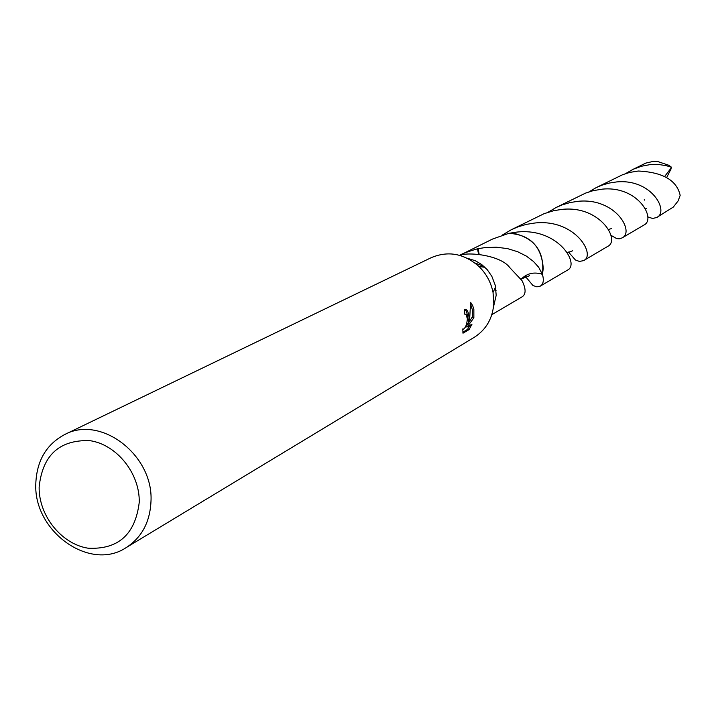 <?xml version="1.0" encoding="UTF-8"?>
<svg xmlns="http://www.w3.org/2000/svg" width="716" height="716" viewBox="0 0 716 716"><rect width="100%" height="100%" fill="white"/><g stroke="black" fill="none" stroke-linecap="round" stroke-linejoin="round"><path stroke-width="1.07" d="M64.709 434.531L431.193 257.688C448.135 250.564 464.058 253.491 478.941 266.459C486.316 273.682 491.015 282.355 493.038 292.477L493.807 303.548C492.662 318.423 486.164 329.664 474.314 337.272L126.025 547.704C89.804 571.816 33.491 531.379 35.8 483.73C36.713 460.755 46.343 444.359 64.709 434.531C100.867 414.788 153.636 455.224 150.987 501.334C150.02 522.152 141.696 537.609 126.025 547.704M467.163 258.207L475.352 260.749L481.617 264.473L487.22 269.663L491.829 276.304L495.284 285.362L496.197 295.278L493.521 306.851M469.016 317.85L468.139 323.775L469.741 317.43L470.636 302.313L472.712 305.678L473.858 309.446L473.858 317.841L467.136 326.997L472.014 324.133L469.052 329.611L462.992 333.2L462.778 328.913L463.315 329.163C465.498 328.017 466.859 324.563 467.387 318.79L466.062 314.53L464.89 314.387L464.272 309.437L465.006 309.214C467.324 309.482 468.658 312.355 469.016 317.85M139.235 502.399C135.297 534.458 118.23 549.727 88.041 548.196C61.415 544.079 38.682 515.574 39.138 487.05C42.513 455.242 59.338 439.767 89.59 440.617C116.529 444.278 140.014 473.419 139.235 502.399M459.672 255.352L492.492 239.072L508.808 233.344C530.171 234.624 541.654 246.358 543.265 268.536L542.415 274.326C544.097 280.26 543.381 284.207 540.276 286.14L567.457 270.129C580.237 264.293 558.158 227.446 516.827 232.082L508.799 233.335C530.153 234.633 541.645 246.367 543.256 268.536L542.415 274.326C534.243 271.659 527.191 273.235 521.257 279.043L521.141 279.15M496.134 290.777L494.443 289.47M459.744 255.37C461.22 254.055 467.136 251.862 477.491 248.792L484.24 247.709L496.233 247.19L507.501 248.613L517.695 251.737L526.43 256.14L533.456 261.456L538.62 267.202L542.424 274.317C544.778 252.274 535.353 238.643 514.16 233.416L508.808 233.326M491.82 314.682L522.197 296.782C526.108 294.187 526.036 288.799 522 280.618L509.864 267.721C500.69 254.798 466.519 251.728 460.066 255.469M462.822 332.188L467.512 329.432L469.052 329.62M466.743 323.605L468.139 323.775M467.351 320.285C467.781 314.601 466.832 310.95 464.523 309.321M467.512 329.423L469.857 325.395M467.136 326.997L465.624 326.809L467.978 323.757M468.255 323.39L472.542 316.615L472.587 310.574L470.761 304.577M472.39 317.662L473.858 317.841M479.138 254.296L478.136 248.738M477.491 248.792L478.557 254.243M588.946 191.879L596.079 187.673L601.726 185.247L609.056 183.081L616.601 181.936C652.052 178.472 669.451 211.793 656.742 217.494L652.598 218.478L647.676 216.859M656.742 217.494L673.353 207.031L678.142 200.892L680.173 195.352C676.853 180.351 662.9 172.243 638.314 171.026L629.695 172.422L622.652 174.695L596.079 187.673M502.238 235.117L511.233 229.764L517.784 226.927L526.278 224.385L534.888 223.007C575.53 218.622 596.374 255.379 583.522 260.651L579.423 261.43L575.404 259.971L568.504 252.041M583.522 260.651L607.732 246.385C620.638 240.397 600.312 205.232 562.006 209.376L553.826 210.665L544.124 213.672L511.233 229.764M625.569 173.621L633.329 169.218L641.491 166.237L649.868 164.644L658.944 164.537L666.247 165.673L671.653 167.356L664.725 176.369M632.013 169.853L645.823 163.087L653.377 161.377L657.413 161.431L668.735 165.244L671.653 167.356M548.098 212.231L556.063 207.524L562.185 204.883L570.052 202.556L578.045 201.312C615.608 197.428 634.931 231.975 622.115 237.909L619.233 238.813L616.655 238.589L610.9 235.287M622.115 237.909L643.818 225.11C656.688 219.266 638.251 185.498 602.245 189.149L593.072 190.68L585.554 193.114L556.063 207.524M540.276 286.14L536.919 286.865L532.946 285.505L525.544 276.609M644.293 200.14L644.266 199.692M671.152 168.734L666.677 177.514M484.034 266.442L474.806 262.924M484.992 267.328L478.941 266.459M495.615 286.937L493.038 292.477M646.441 208.553L645.456 208.848M572.657 250.797L567.332 252.721M611.428 228.601L608.537 229.442M529.572 275.705L521.355 278.945"/></g></svg>
